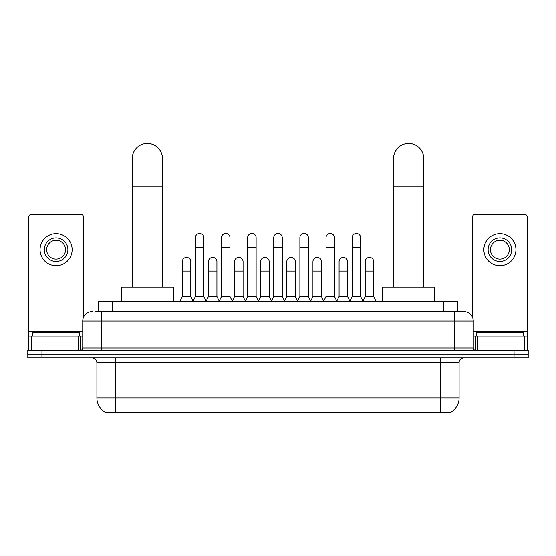 <?xml version="1.0" encoding="UTF-8"?>
<svg xmlns="http://www.w3.org/2000/svg" width="556" height="556" viewBox="0 0 556 556"><rect width="100%" height="100%" fill="white"/><g stroke="black" fill="none" stroke-linecap="round" stroke-linejoin="round"><path stroke-width="0.83" d="M95.479 311.624L101.609 311.624L95.479 311.624L98.551 311.624L98.551 301.255L457.449 301.255L457.449 311.624M451.09 412.093L451.09 412.559L104.91 412.559L104.91 412.093M105.049 412.177A16.506 16.506 0 0 1 96.897 397.936L115.759 397.936L115.759 412.177L440.241 412.177L440.241 397.936L459.103 397.936L459.103 362.561A4.719 4.719 0 0 1 463.822 357.849M96.897 397.936L96.897 362.561C96.612 359.697 95.041 358.127 92.178 357.849M450.951 412.177A16.506 16.506 0 0 0 459.103 397.936M41.95 350.301L528.2 350.301L528.2 354.075L27.8 354.075L27.8 357.849L41.95 357.849L41.95 354.075L27.8 354.075L27.8 350.301L41.95 350.301L41.95 354.075L528.2 354.075L528.2 357.849L41.95 357.849M92.178 311.624A9.431 9.431 0 0 0 82.747 321.062L82.747 347.945A2.356 2.356 0 0 1 80.384 350.301M463.822 311.624L454.391 311.624L463.822 311.624A9.431 9.431 0 0 1 473.253 321.062L473.253 347.945C473.392 349.376 474.178 350.162 475.616 350.301M473.253 321.062L101.609 321.062L101.609 311.624L454.391 311.624L454.391 347.945L473.253 347.945M79.682 336.151L79.682 332.377L32.519 332.377L32.519 336.151M78.146 350.301L78.146 336.151L34.048 336.151L34.048 350.301M83.456 317.476L83.456 216.826A2.356 2.356 0 0 0 81.093 214.47L31.101 214.47A2.356 2.356 0 0 0 28.745 216.826L28.745 336.151L34.048 336.151M78.146 336.151L82.747 336.151M28.745 350.301L28.745 336.151M56.1 237.864A11.794 11.794 0 0 0 44.306 249.658A11.794 11.794 0 0 0 56.1 261.445A11.794 11.794 0 0 0 67.888 249.658A11.794 11.794 0 0 0 56.1 237.864M56.1 240.22A9.431 9.431 0 0 0 46.662 249.658A9.431 9.431 0 0 0 56.1 259.089A9.431 9.431 0 0 0 65.532 249.658A9.431 9.431 0 0 0 56.1 240.22M56.1 265.692A16.034 16.034 0 0 0 72.134 249.658A16.034 16.034 0 0 0 56.1 233.617A16.034 16.034 0 0 0 40.06 249.658A16.034 16.034 0 0 0 56.1 265.692M523.481 336.151L523.481 332.377L476.318 332.377L476.318 336.151M132.265 287.104L132.265 158.536A15.095 15.095 0 0 1 147.361 143.441A15.095 15.095 0 0 1 162.449 158.536A15.095 15.095 0 0 0 147.361 143.441M162.449 287.104L162.449 158.536M173.298 301.255L173.298 287.104L121.416 287.104L121.416 301.255M393.551 287.104L393.551 158.536A15.095 15.095 0 0 1 408.639 143.441A15.095 15.095 0 0 1 423.735 158.536A15.095 15.095 0 0 0 408.639 143.441M423.735 287.104L423.735 158.536M434.583 301.255L434.583 287.104L382.702 287.104L382.702 301.255M193.015 301.255L195.371 296.536L203.857 296.536L206.22 301.255M203.857 296.536L203.857 237.676A4.246 4.246 0 0 0 199.618 233.43A4.246 4.246 0 0 1 199.882 233.437M195.371 296.536L195.371 247.107L203.857 247.107M195.371 247.107L195.371 237.676A4.246 4.246 0 0 1 199.618 233.43M219.14 301.255L221.496 296.536L229.989 296.536L232.345 301.255M229.989 296.536L229.989 237.676A4.246 4.246 0 0 0 225.743 233.43A4.246 4.246 0 0 1 226.007 233.437M221.496 296.536L221.496 247.107L229.989 247.107M221.496 247.107L221.496 237.676A4.246 4.246 0 0 1 225.743 233.43M245.265 301.255L247.629 296.536L256.114 296.536L258.477 301.255M256.114 296.536L256.114 237.676A4.246 4.246 0 0 0 251.875 233.43A4.246 4.246 0 0 1 252.139 233.437M247.629 296.536L247.629 247.107L256.114 247.107M247.629 247.107L247.629 237.676A4.246 4.246 0 0 1 251.875 233.43M271.397 301.255L273.754 296.536L282.246 296.536L284.602 301.255M282.246 296.536L282.246 237.676A4.246 4.246 0 0 0 278 233.43A4.246 4.246 0 0 1 278.264 233.437M273.754 296.536L273.754 247.107L282.246 247.107M273.754 247.107L273.754 237.676A4.246 4.246 0 0 1 278 233.43M297.523 301.255L299.886 296.536L308.371 296.536L310.734 301.255M308.371 296.536L308.371 237.676A4.246 4.246 0 0 0 304.125 233.43A4.246 4.246 0 0 1 304.396 233.437M299.886 296.536L299.886 247.107L308.371 247.107M299.886 247.107L299.886 237.676A4.246 4.246 0 0 1 304.125 233.43M323.655 301.255L326.011 296.536L334.503 296.536L336.86 301.255M334.503 296.536L334.503 237.676A4.246 4.246 0 0 0 330.257 233.43A4.246 4.246 0 0 1 330.521 233.437M326.011 296.536L326.011 247.107L334.503 247.107M326.011 247.107L326.011 237.676A4.246 4.246 0 0 1 330.257 233.43M349.78 301.255L352.143 296.536L360.629 296.536L362.985 301.255M360.629 296.536L360.629 237.676A4.246 4.246 0 0 0 356.382 233.43A4.246 4.246 0 0 1 356.653 233.437M352.143 296.536L352.143 247.107L360.629 247.107M352.143 247.107L352.143 237.676A4.246 4.246 0 0 1 356.382 233.43M179.949 301.255L182.305 296.536L190.798 296.536L193.085 301.109M190.798 296.536L190.798 261.633A4.246 4.246 0 0 0 186.816 257.4A4.246 4.246 0 0 1 190.798 261.633M182.305 296.536L182.305 271.064L190.798 271.064M182.305 271.064L182.305 261.633A4.246 4.246 0 0 1 186.816 257.4M206.144 301.109L208.437 296.536L216.923 296.536L219.21 301.109M216.923 296.536L216.923 261.633A4.246 4.246 0 0 0 212.948 257.4A4.246 4.246 0 0 1 216.923 261.633M208.437 296.536L208.437 271.064L216.923 271.064M208.437 271.064L208.437 261.633A4.246 4.246 0 0 1 212.948 257.4M232.276 301.109L234.562 296.536L243.055 296.536L245.342 301.109M243.055 296.536L243.055 261.633A4.246 4.246 0 0 0 239.073 257.4A4.246 4.246 0 0 1 243.055 261.633M234.562 296.536L234.562 271.064L243.055 271.064M234.562 271.064L234.562 261.633A4.246 4.246 0 0 1 239.073 257.4M258.401 301.109L260.695 296.536L269.18 296.536L271.467 301.109M269.18 296.536L269.18 261.633A4.246 4.246 0 0 0 265.205 257.4A4.246 4.246 0 0 1 269.18 261.633M260.695 296.536L260.695 271.064L269.18 271.064M260.695 271.064L260.695 261.633A4.246 4.246 0 0 1 265.205 257.4M284.533 301.109L286.82 296.536L295.305 296.536L297.599 301.109M295.305 296.536L295.305 261.633A4.246 4.246 0 0 0 291.33 257.4A4.246 4.246 0 0 1 295.305 261.633M286.82 296.536L286.82 271.064L295.305 271.064M286.82 271.064L286.82 261.633A4.246 4.246 0 0 1 291.33 257.4M310.658 301.109L312.945 296.536L321.438 296.536L323.724 301.109M321.438 296.536L321.438 261.633A4.246 4.246 0 0 0 317.462 257.4A4.246 4.246 0 0 1 321.438 261.633M312.945 296.536L312.945 271.064L321.438 271.064M312.945 271.064L312.945 261.633A4.246 4.246 0 0 1 317.462 257.4M336.79 301.109L339.077 296.536L347.563 296.536L349.856 301.109M347.563 296.536L347.563 261.633A4.246 4.246 0 0 0 343.587 257.4A4.246 4.246 0 0 1 347.563 261.633M339.077 296.536L339.077 271.064L347.563 271.064M339.077 271.064L339.077 261.633A4.246 4.246 0 0 1 343.587 257.4M362.915 301.109L365.202 296.536L373.695 296.536L376.051 301.255M373.695 296.536L373.695 261.633A4.246 4.246 0 0 0 369.719 257.4A4.246 4.246 0 0 1 373.695 261.633M365.202 296.536L365.202 271.064L373.695 271.064M365.202 271.064L365.202 261.633A4.246 4.246 0 0 1 369.719 257.4M521.952 350.301L521.952 336.151L477.854 336.151L477.854 350.301M527.255 350.301L527.255 336.151L527.255 350.301M521.952 336.151L527.255 336.151L527.255 216.826A2.356 2.356 0 0 0 524.899 214.47L474.907 214.47A2.356 2.356 0 0 0 472.544 216.826L472.544 317.476M473.253 336.151L477.854 336.151M499.9 237.864A11.794 11.794 0 0 0 488.112 249.658A11.794 11.794 0 0 0 499.9 261.445A11.794 11.794 0 0 0 511.694 249.658A11.794 11.794 0 0 0 499.9 237.864M499.9 240.22A9.431 9.431 0 0 0 490.468 249.658A9.431 9.431 0 0 0 499.9 259.089A9.431 9.431 0 0 0 509.338 249.658A9.431 9.431 0 0 0 499.9 240.22M499.9 265.692A16.034 16.034 0 0 0 515.94 249.658A16.034 16.034 0 0 0 499.9 233.617A16.034 16.034 0 0 0 483.866 249.658A16.034 16.034 0 0 0 499.9 265.692M438.357 412.559L438.357 412.093M117.643 412.559L117.643 412.093M112.701 311.624L112.701 301.255M443.299 311.624L443.299 301.255M440.241 357.849L440.241 362.561L96.897 362.561M459.103 362.561L440.241 362.561L440.241 397.936L115.759 397.936L115.759 357.849M514.05 357.849L514.05 350.301M101.609 350.301L101.609 321.062L82.747 321.062M82.747 347.945L454.391 347.945L454.391 350.301M82.747 331.439L28.745 331.439M80.467 336.151L80.467 350.301M28.78 336.151L28.78 350.301M31.727 350.301L31.727 336.151M132.265 186.837L162.449 186.837M393.551 186.837L423.735 186.837M527.255 331.439L473.253 331.439M527.22 350.301L527.22 336.151M524.273 336.151L524.273 350.301M475.533 350.301L475.533 336.151"/></g></svg>
